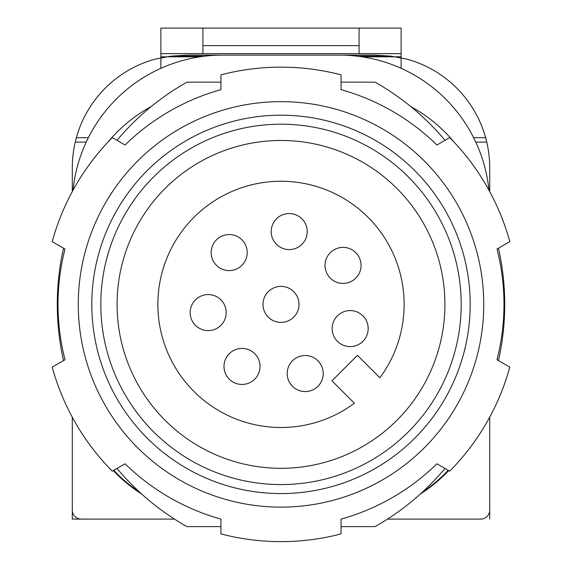 <?xml version="1.0" encoding="UTF-8"?>
<svg xmlns="http://www.w3.org/2000/svg" width="562" height="562" viewBox="0 0 562 562"><rect width="100%" height="100%" fill="white"/><g stroke="black" fill="none" stroke-linecap="round" stroke-linejoin="round"><path stroke-width="0.84" d="M445.027 140.331A255.26 255.26 0 0 0 375.058 82.157L341.064 82.157M220.936 82.157L186.942 82.157A255.26 255.26 0 0 0 116.973 140.331M220.936 526.615L186.942 526.615A255.26 255.26 0 0 1 116.973 468.441M63.534 360.586A255.26 255.26 0 0 1 63.534 248.186M341.064 526.615L375.058 526.615A255.26 255.26 0 0 0 445.027 468.441M498.466 248.186A255.26 255.26 0 0 1 498.466 360.586M52.203 367.127L65.002 359.736A222.981 222.981 0 0 1 65.002 249.029L52.203 241.639A237.241 237.241 0 0 1 112.267 137.613L125.059 145.003A222.981 222.981 0 0 1 220.936 89.646L220.936 74.865A237.241 237.241 0 0 1 341.064 74.865L341.064 89.646A222.981 222.981 0 0 1 436.941 145.003L449.733 137.613A237.241 237.241 0 0 1 509.797 241.639L496.998 249.029A222.981 222.981 0 0 1 496.998 359.736L509.797 367.127A237.241 237.241 0 0 1 449.733 471.16L436.941 463.769A222.981 222.981 0 0 1 341.064 519.119L341.064 533.9A237.241 237.241 0 0 1 220.936 533.9L220.936 519.119A222.981 222.981 0 0 1 125.059 463.769L112.267 471.16A237.241 237.241 0 0 1 52.203 367.127M78.266 304.386A202.734 202.734 0 0 1 382.371 128.81A202.734 202.734 0 0 1 382.371 479.962A202.734 202.734 0 0 1 78.266 304.386M91.803 304.386A189.197 189.197 0 0 1 375.599 140.535A189.197 189.197 0 0 1 375.599 468.23A189.197 189.197 0 0 1 91.803 304.386M100.816 304.386A180.184 180.184 0 0 1 371.096 148.34A180.184 180.184 0 0 1 371.096 460.433A180.184 180.184 0 0 1 100.816 304.386M117.079 304.386A163.921 163.921 0 0 1 362.961 162.425A163.921 163.921 0 0 1 362.961 446.347A163.921 163.921 0 0 1 117.079 304.386M357.446 355.346L379.87 377.769A123.127 123.127 0 0 0 307.007 184.034A123.127 123.127 0 0 0 160.655 330.393A123.127 123.127 0 0 0 354.383 403.249L331.966 380.832L357.446 355.346M289.205 213.553A18.019 18.019 0 0 0 273.603 240.578A18.019 18.019 0 0 0 304.808 240.578A18.019 18.019 0 0 0 289.205 213.553M229.184 234.551A18.019 18.019 0 0 0 213.581 261.583A18.019 18.019 0 0 0 244.793 261.583A18.019 18.019 0 0 0 229.184 234.551M343.045 247.378A18.019 18.019 0 0 0 327.442 274.411A18.019 18.019 0 0 0 358.647 274.411A18.019 18.019 0 0 0 343.045 247.378M281 286.367A18.019 18.019 0 0 0 265.397 313.392A18.019 18.019 0 0 0 296.603 313.392A18.019 18.019 0 0 0 281 286.367M208.186 294.572A18.019 18.019 0 0 0 192.583 321.597A18.019 18.019 0 0 0 223.788 321.597A18.019 18.019 0 0 0 208.186 294.572M350.161 310.568A18.019 18.019 0 0 0 334.559 337.593A18.019 18.019 0 0 0 365.771 337.593A18.019 18.019 0 0 0 350.161 310.568M242.018 348.412A18.019 18.019 0 0 0 226.409 375.437A18.019 18.019 0 0 0 257.621 375.437A18.019 18.019 0 0 0 242.018 348.412M305.201 355.528A18.019 18.019 0 0 0 289.599 382.56A18.019 18.019 0 0 0 320.804 382.56A18.019 18.019 0 0 0 305.201 355.528M160.88 68.325L160.88 28.1L401.12 28.1L401.12 68.325M359.083 53.629L359.083 28.1M448.223 470.282A150.152 150.152 0 0 1 422.231 492.298M139.769 492.298A150.152 150.152 0 0 1 113.777 470.282M107.672 142.39A150.152 150.152 0 0 1 151.29 106.499M410.71 106.499A150.152 150.152 0 0 1 454.328 142.39M86.218 142.109L75.238 142.109L76.362 137.711L88.346 137.711M473.654 137.711L485.638 137.711L486.762 142.109L475.782 142.109M72.287 191.586L72.287 167.743A112.618 112.618 0 0 1 155.056 59.158L170.925 56.151L187.055 55.125L374.945 55.125L391.075 56.151L406.958 59.151A112.618 112.618 0 0 1 489.713 167.743L489.713 191.586M72.287 519.105L174.494 519.105L72.287 519.105L72.287 510.099A9.006 9.006 0 0 0 81.272 519.105M480.679 519.105L387.506 519.105L480.679 519.105A9.006 9.006 0 0 0 489.713 510.099L489.713 519.105M72.287 417.18L72.287 510.099M73.046 190.195A150.152 150.152 0 0 1 222.44 55.125L339.56 55.125A150.152 150.152 0 0 1 488.954 190.195M489.713 417.18L489.713 510.099M448.708 470.563A150.152 150.152 0 0 1 420.327 494.033M141.673 494.033A150.152 150.152 0 0 1 113.292 470.563M202.917 53.629L202.917 28.1M160.88 53.629L401.12 53.629M202.917 45.62L359.083 45.62M170.925 56.151L204.94 56.151M357.06 56.151L391.075 56.151M160.88 56.811L199.995 56.811M362.005 56.811L401.12 56.811"/></g></svg>
